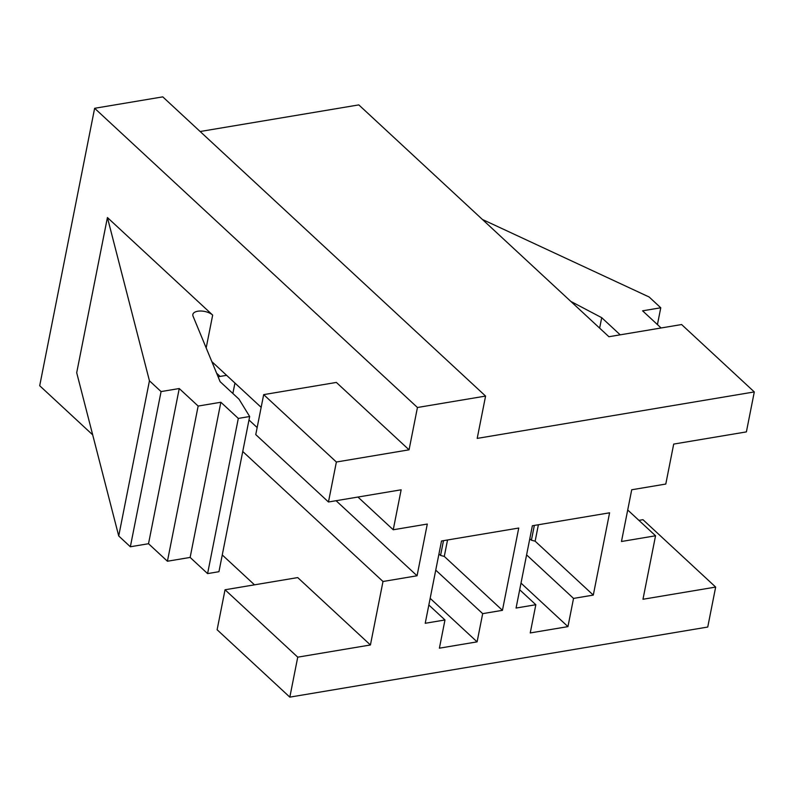<?xml version="1.0" encoding="UTF-8"?>
<svg xmlns="http://www.w3.org/2000/svg" width="794" height="794" viewBox="0 0 794 794"><rect width="100%" height="100%" fill="white"/><g stroke="black" fill="none" stroke-linecap="round" stroke-linejoin="round"><path stroke-width="1.19" d="M234.945 383.045L232.87 393.487M447.538 539.98L444.283 556.415L502.443 610.328L518.74 528.04L441.514 540.992L425.227 623.28L444.977 619.965L428.839 605.008M248.979 419.986L257.157 427.559M336.07 500.706L417.058 575.779L427.301 524.05L393.238 529.767L357.935 497.044M443.489 540.664L440.561 555.453L438.953 553.964M409.059 449.821L336.358 382.43L263.677 394.628L336.378 462.019L409.059 449.821L417.446 407.501L485.581 396.077L477.204 438.397L754.3 391.928L681.599 324.538L608.919 336.725L358.809 104.897L200.157 131.506M485.581 396.077L162.77 96.868L94.635 108.292L417.446 407.501M430.159 598.348L477.095 641.86L439.4 648.182L444.977 619.965M435.747 570.132L482.683 613.643L477.095 641.86M92.69 434.854L39.7 385.735L94.635 108.292M440.561 555.453L444.283 556.415M289.83 697.132L297.74 657.164L225.039 589.773L217.119 629.751L289.83 697.132L707.742 627.042L715.662 587.074L642.951 519.683L638.912 520.368M149.441 380.802L107.418 217.536L212.673 315.099A10.947 5.28 11.2 0 0 197.766 311.228A10.947 5.28 11.2 0 0 192.853 314.493A10.947 5.28 11.2 0 0 193.051 316.181L220.127 381.676L239.034 399.203L249.673 416.513L238.309 418.418L220.861 402.25L198.153 406.062L179.245 388.534L161.073 391.581L149.441 380.802L118.723 535.98L130.355 546.768L161.073 391.581M620.203 334.83L601.713 317.679L570.836 301.422M599.639 328.13L601.713 317.679M482.683 613.643L502.443 610.328M220.097 376.425L216.633 373.21M254.497 584.831L222.26 554.946M715.662 587.074L642.981 599.262L655.546 535.781L621.474 541.498L631.716 489.769L665.789 484.052L673.699 444.084L746.39 431.896L754.3 391.928M226.627 375.334L218.102 376.763M534.342 525.42L531.404 540.218L529.797 538.729M519.693 589.773L535.831 604.73L516.07 608.045L532.367 525.757L609.594 512.805L593.297 595.093L573.536 598.408L526.601 554.897M531.404 540.218L535.136 541.18L593.297 595.093M535.831 604.73L530.243 632.947L567.948 626.625L521.013 583.114M573.536 598.408L567.948 626.625M538.392 524.745L535.136 541.18M627.717 509.986L655.546 535.781M661.094 327.972L642.594 310.831L660.767 307.784L649.135 296.996L482.405 219.462M657.432 324.587L660.767 307.784M242.746 451.498L382.996 581.496L417.058 575.779M225.039 589.773L297.72 577.585L370.421 644.976L382.996 581.496M297.74 657.164L370.421 644.976M336.378 462.019L328.468 501.987L401.149 489.799L393.238 529.767M249.673 416.513L218.946 571.7L207.591 573.605L190.133 557.428L167.425 561.239L148.518 543.721L130.355 546.768M107.418 217.536L76.7 372.723L118.723 535.98M207.591 573.605L238.309 418.418M261.157 407.342L211.839 361.637M167.425 561.239L198.153 406.062M148.518 543.721L179.245 388.534M263.677 394.628L255.757 434.596L328.468 501.987M190.133 557.428L220.861 402.25M206.172 347.921L212.673 315.099"/></g></svg>
